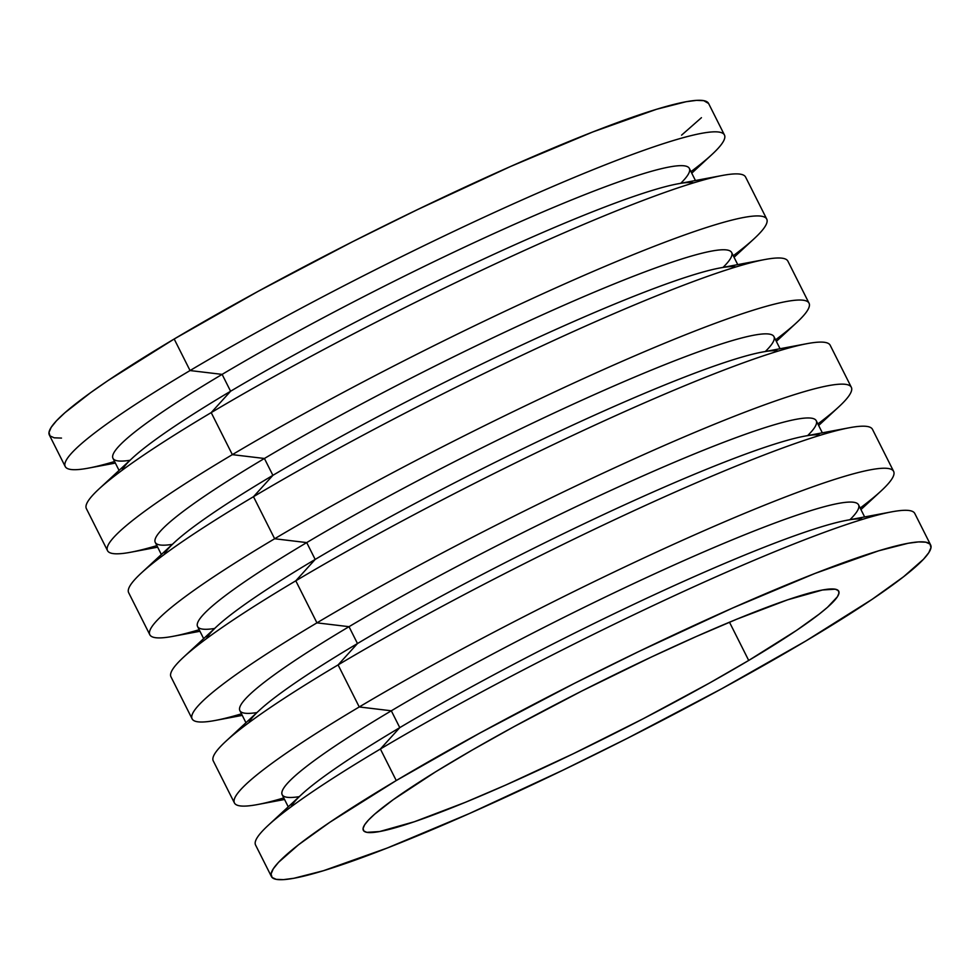 <?xml version="1.0" encoding="UTF-8"?>
<svg xmlns="http://www.w3.org/2000/svg" width="980" height="980" viewBox="0 0 980 980"><rect width="100%" height="100%" fill="white"/><g stroke="black" fill="none" stroke-linecap="round" stroke-linejoin="round"><path stroke-width="1.47" d="M453.36 761.092A266.07 26.289 -26.7 0 1 699.353 635.163A266.07 26.289 -26.7 0 1 838.733 591.222A266.07 26.289 -26.7 0 1 748.708 660.447L729.488 622.214L748.708 660.447L796.532 630.41L819.255 614.08L827.512 607.282L837.435 596.722L838.99 593.072L838.255 590.548L835.242 589.188L822.502 589.985L787.663 599.809L736.764 619.201L696.02 636.633L651.614 656.918L581.936 690.961L513.888 726.719L472.36 749.97L435.769 771.726L393.176 799.717L374.556 814.258L368.48 820.064L364.646 824.805L363.078 828.467L363.813 830.979L366.826 832.351L379.566 831.555L414.405 821.73L465.304 802.338L506.06 784.907L573.484 753.645L643.297 718.695L709.471 683.06L748.708 660.447A266.07 26.289 -26.7 0 1 502.716 786.377A266.07 26.289 -26.7 0 1 363.335 830.317A266.07 26.289 -26.7 0 1 453.36 761.092M291.146 806.797A322.591 31.875 -26.7 0 1 399.779 727.638L380.387 749.014A368.958 36.456 153.3 0 0 255.56 845.005L271.423 876.549A368.958 36.456 -26.7 0 1 396.251 780.545L380.387 749.014L399.779 727.638A322.591 31.875 153.3 0 0 301.607 794.474L268.104 825.442A368.958 36.456 -26.7 0 1 380.387 749.014A368.958 36.456 -26.7 0 1 891.604 511.866L846.769 520.294A322.591 31.875 153.3 0 0 399.779 727.638L391.314 710.794A322.591 31.875 153.3 0 0 282.167 794.731L288.243 806.822M930.645 544.99L914.781 513.459A368.958 36.456 153.3 0 0 721.513 574.39A368.958 36.456 153.3 0 0 380.387 749.014L396.251 780.545A368.958 36.456 -26.7 0 1 737.377 605.922A368.958 36.456 -26.7 0 1 930.645 544.99A368.958 36.456 -26.7 0 1 805.817 640.994L721.868 688.658L627.519 738.234L562.839 770.219L469.322 813.572L387.161 848.055L323.412 870.73L293.939 878.264L283.575 879.624L276.262 879.354L272.085 877.467L271.068 873.976L273.236 868.905L278.553 862.314L298.435 844.834L329.942 822.208L396.251 780.545L480.2 732.881L574.549 683.305L639.23 651.308L732.746 607.968L814.907 573.471L878.656 550.809L908.129 543.275L918.505 541.916L925.806 542.185L929.983 544.072L931 547.563L928.832 552.634L923.515 559.225L903.634 576.693L872.127 599.331L805.817 640.994A368.958 36.456 -26.7 0 1 464.704 815.617A368.958 36.456 -26.7 0 1 271.423 876.549M299.231 796.667A322.591 31.875 -26.7 0 1 391.314 710.794L359.244 706.96A368.958 36.456 153.3 0 0 257.593 804.543L284.555 799.484M248.846 722.701A322.591 31.875 -26.7 0 1 357.48 643.542L338.088 664.905A368.958 36.456 153.3 0 0 213.26 760.909L234.416 802.951A368.958 36.456 -26.7 0 1 359.244 706.96L338.088 664.905L357.48 643.542A322.591 31.875 153.3 0 0 259.308 710.378L225.804 741.346A368.958 36.456 -26.7 0 1 338.088 664.905A368.958 36.456 -26.7 0 1 849.305 427.758L804.47 436.186A322.591 31.875 153.3 0 0 357.48 643.542L349.015 626.686A322.591 31.875 153.3 0 0 239.867 710.623L245.943 722.726M283.771 797.928A368.958 36.456 -26.7 0 1 234.416 802.951M256.932 712.57A322.591 31.875 -26.7 0 1 349.015 626.686L316.944 622.851A368.958 36.456 153.3 0 0 215.294 720.447L242.256 715.376M206.547 638.592A322.591 31.875 -26.7 0 1 315.18 559.433L295.789 580.809A368.958 36.456 153.3 0 0 170.961 676.8L192.117 718.855A368.958 36.456 -26.7 0 1 316.944 622.851L295.789 580.809L315.18 559.433A322.591 31.875 153.3 0 0 217.009 626.269L183.505 657.237A368.958 36.456 -26.7 0 1 295.789 580.809A368.958 36.456 -26.7 0 1 807.005 343.662L762.17 352.09A322.591 31.875 153.3 0 0 315.18 559.433L306.716 542.589A322.591 31.875 153.3 0 0 197.568 626.526L203.644 638.617M241.472 713.832A368.958 36.456 -26.7 0 1 192.117 718.855M214.632 628.474A322.591 31.875 -26.7 0 1 306.716 542.589L274.645 538.755A368.958 36.456 153.3 0 0 172.995 636.339L199.957 631.279M164.248 554.496A322.591 31.875 -26.7 0 1 272.893 475.337L253.489 496.701A368.958 36.456 153.3 0 0 128.662 592.704L149.817 634.746A368.958 36.456 -26.7 0 1 274.645 538.755L253.489 496.701L272.893 475.337A322.591 31.875 153.3 0 0 174.71 542.173L141.206 573.141A368.958 36.456 -26.7 0 1 253.489 496.701A368.958 36.456 -26.7 0 1 764.706 259.553L719.871 267.981A322.591 31.875 153.3 0 0 272.893 475.337L264.416 458.481A322.591 31.875 153.3 0 0 155.269 542.418L161.345 554.521M199.173 629.723A368.958 36.456 -26.7 0 1 149.817 634.746M172.333 544.365A322.591 31.875 -26.7 0 1 264.416 458.481L232.346 454.647A368.958 36.456 153.3 0 0 130.695 552.242L157.657 547.171M121.949 470.388A322.591 31.875 -26.7 0 1 230.594 391.24L211.202 412.605A368.958 36.456 153.3 0 0 86.363 508.596L107.518 550.65A368.958 36.456 -26.7 0 1 232.346 454.647L211.202 412.605L230.594 391.24A322.591 31.875 153.3 0 0 132.41 458.064L98.906 489.045A368.958 36.456 -26.7 0 1 211.202 412.605A368.958 36.456 -26.7 0 1 722.407 175.457L677.572 183.885A322.591 31.875 153.3 0 0 230.594 391.24L222.117 374.385A322.591 31.875 153.3 0 0 112.97 458.322L119.058 470.425M156.874 545.627A368.958 36.456 -26.7 0 1 107.518 550.65M130.034 460.269A322.591 31.875 -26.7 0 1 222.117 374.385L190.047 370.55A368.958 36.456 153.3 0 0 88.396 468.134L115.358 463.075M708.589 103.488L703.738 100.646L696.425 100.377L686.061 101.736L656.588 109.27L592.839 131.945L510.678 166.429L417.162 209.781L352.482 241.766L258.132 291.342L174.183 339.007A368.958 36.456 153.3 0 0 49.355 435.01L65.219 466.541A368.958 36.456 -26.7 0 1 190.047 370.55L174.183 339.007L107.874 380.669L90.736 392.576L64.913 412.727L56.485 420.775L51.168 427.366L49 432.437L50.017 435.929L54.194 437.815L61.495 438.085M114.574 461.519A368.958 36.456 -26.7 0 1 65.219 466.541M681.566 135.167L701.447 117.686M724.441 134.995L708.577 103.451A368.958 36.456 153.3 0 0 515.296 164.383A368.958 36.456 153.3 0 0 174.183 339.007L190.047 370.55A368.958 36.456 -26.7 0 1 531.16 195.927A368.958 36.456 -26.7 0 1 724.441 134.995A368.958 36.456 -26.7 0 1 690.973 171.623M691.758 173.178L711.897 154.558A368.958 36.456 153.3 0 0 578.776 175.543A368.958 36.456 153.3 0 0 190.047 370.55L222.117 374.385A322.591 31.875 -26.7 0 1 558.257 205.433A322.591 31.875 -26.7 0 1 680.745 183.285M695.445 180.516L689.357 168.425A322.591 31.875 153.3 0 0 520.368 221.701A322.591 31.875 153.3 0 0 222.117 374.385L230.594 391.24A322.591 31.875 -26.7 0 1 693.693 182.831M766.74 219.091L745.584 177.049A368.958 36.456 153.3 0 0 552.316 237.981A368.958 36.456 153.3 0 0 211.202 412.605L232.346 454.647A368.958 36.456 -26.7 0 1 573.459 280.023A368.958 36.456 -26.7 0 1 766.74 219.091A368.958 36.456 -26.7 0 1 733.273 255.731M734.057 257.275L754.196 238.655A368.958 36.456 153.3 0 0 621.075 259.651A368.958 36.456 153.3 0 0 232.346 454.647L264.416 458.481A322.591 31.875 -26.7 0 1 600.556 289.541A322.591 31.875 -26.7 0 1 723.044 267.393M737.744 264.625L731.656 252.522A322.591 31.875 153.3 0 0 562.667 305.797A322.591 31.875 153.3 0 0 264.416 458.481L272.893 475.337A322.591 31.875 -26.7 0 1 735.992 266.94M809.039 303.2L787.883 261.146A368.958 36.456 153.3 0 0 594.615 322.077A368.958 36.456 153.3 0 0 253.489 496.701L274.645 538.755A368.958 36.456 -26.7 0 1 615.759 364.131A368.958 36.456 -26.7 0 1 809.039 303.2A368.958 36.456 -26.7 0 1 775.572 339.827M776.356 341.383L796.495 322.763A368.958 36.456 153.3 0 0 663.374 343.747A368.958 36.456 153.3 0 0 274.645 538.755L306.716 542.589A322.591 31.875 -26.7 0 1 642.856 373.637A322.591 31.875 -26.7 0 1 765.343 351.489M780.043 348.721L773.955 336.63A322.591 31.875 153.3 0 0 604.966 389.905A322.591 31.875 153.3 0 0 306.716 542.589L315.18 559.433A322.591 31.875 -26.7 0 1 778.292 351.036M851.338 387.296L830.183 345.254A368.958 36.456 153.3 0 0 636.914 406.185A368.958 36.456 153.3 0 0 295.789 580.809L316.944 622.851A368.958 36.456 -26.7 0 1 658.058 448.228A368.958 36.456 -26.7 0 1 851.338 387.296A368.958 36.456 -26.7 0 1 817.871 423.936M818.655 425.479L838.794 406.859A368.958 36.456 153.3 0 0 705.673 427.856A368.958 36.456 153.3 0 0 316.944 622.851L349.015 626.686A322.591 31.875 -26.7 0 1 685.155 457.746A322.591 31.875 -26.7 0 1 807.643 435.598M822.342 432.829L816.254 420.726A322.591 31.875 153.3 0 0 647.266 474.002A322.591 31.875 153.3 0 0 349.015 626.686L357.48 643.542A322.591 31.875 -26.7 0 1 820.591 435.145M893.638 471.405L872.482 429.35A368.958 36.456 153.3 0 0 679.214 490.282A368.958 36.456 153.3 0 0 338.088 664.905L359.244 706.96A368.958 36.456 -26.7 0 1 700.357 532.336A368.958 36.456 -26.7 0 1 893.638 471.405A368.958 36.456 -26.7 0 1 860.17 508.032M860.942 509.576L881.094 490.956A368.958 36.456 153.3 0 0 747.973 511.952A368.958 36.456 153.3 0 0 359.244 706.96L391.314 710.794A322.591 31.875 -26.7 0 1 727.454 541.842A322.591 31.875 -26.7 0 1 849.942 519.694M864.642 516.926L858.554 504.835A322.591 31.875 153.3 0 0 689.565 558.11A322.591 31.875 153.3 0 0 391.314 710.794L399.779 727.638A322.591 31.875 -26.7 0 1 862.89 519.241"/></g></svg>

